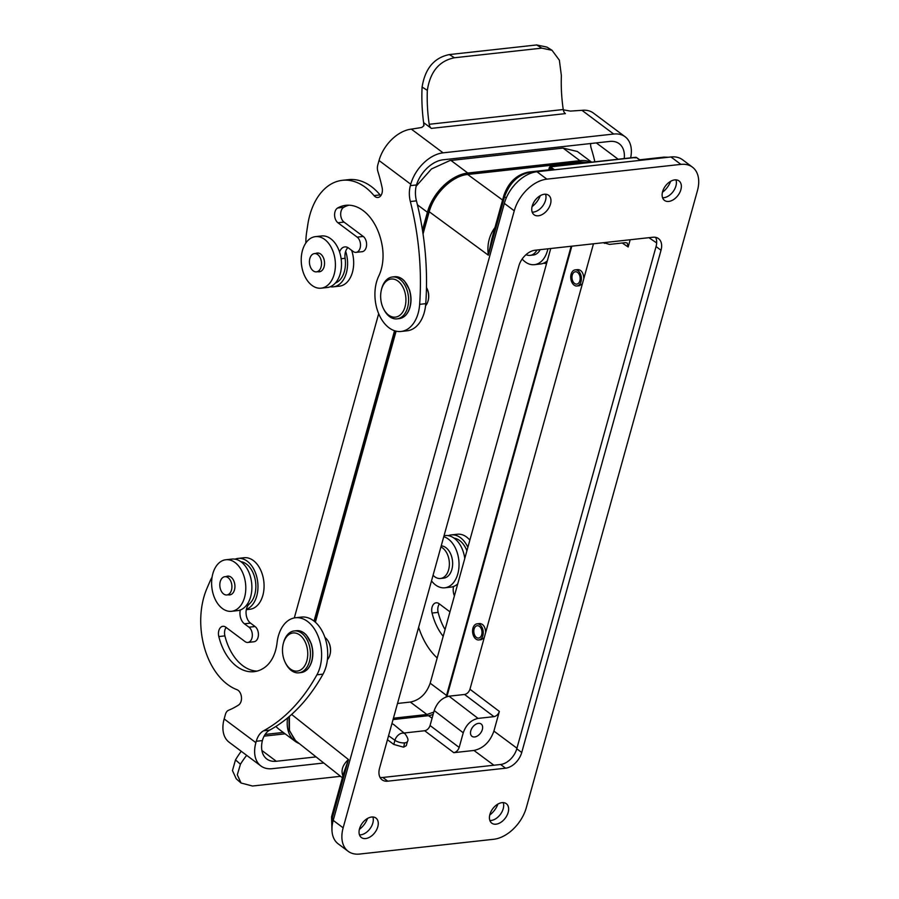 <?xml version="1.0" encoding="UTF-8"?>
<svg xmlns="http://www.w3.org/2000/svg" width="899" height="899" viewBox="0 0 899 899"><rect width="100%" height="100%" fill="white"/><g stroke="black" fill="none" stroke-linecap="round" stroke-linejoin="round"><path stroke-width="1.35" d="M289.366 716.436L289.456 730.629L295.456 740.506M342.811 775.713C340.867 770.072 342.755 764.689 348.475 759.565L343.643 773.196M470.795 730.797A7.675 4.956 -53.2 0 1 475.38 724.549A7.675 4.956 -53.2 0 1 481.167 724.01A7.675 4.956 -53.2 0 1 480.538 733.123A7.675 4.956 -53.2 0 1 471.975 736.315A7.675 4.956 -53.2 0 1 470.795 730.797M430.059 725.515L459.175 747.44C458.13 750.373 456.332 752.115 453.793 752.677L424.676 730.741C427.216 730.179 429.014 728.437 430.059 725.515L434.206 710.57C437.094 702.524 442.027 697.725 449.017 696.186L478.054 718.402L493.978 716.649L464.558 694.477L449.017 696.186M464.558 694.477C467.109 693.904 468.907 692.151 469.952 689.218L484.235 637.672L481.291 639.672L478.796 639.942A8.102 5.304 -96.3 0 0 482.864 635.593A8.102 5.304 -96.3 0 0 482.066 627.446A8.102 5.304 -96.3 0 0 477.021 623.839A8.102 5.304 -96.3 0 0 472.638 632.469A8.102 5.304 -96.3 0 0 478.796 639.942M593.475 243.798L484.235 637.672M453.793 752.677L473.964 750.451C483.381 748.373 490.022 741.922 493.899 731.101L499.361 711.424C498.316 714.345 496.518 716.087 493.978 716.649M603.701 242.674L609.511 244.404L625.423 242.651L627.232 243.033L628.165 246.978L630.165 239.752M424.676 730.741L404.056 733.011M404.932 742.821A7.158 2.821 15.5 0 0 407.449 741.461L406.281 745.664L403.752 747.08L404.539 742.866L403.752 747.08M403.359 747.125L393.784 744.439L387.458 739.731M393.043 719.571L428.463 715.671A18.047 11.653 -53.2 0 0 433.172 714.289M459.175 747.44L463.243 732.786L434.206 710.57M446.904 696.635L571.82 246.18M477.021 623.839L479.684 623.546C483.291 623.884 485.291 626.861 485.674 632.48M582.395 283.713L579.45 285.713L576.956 285.983A8.102 5.304 83.7 0 1 570.798 278.51A8.102 5.304 83.7 0 1 575.18 269.88A8.102 5.304 83.7 0 1 580.226 273.487A8.102 5.304 83.7 0 1 581.024 281.634A8.102 5.304 83.7 0 1 576.956 285.983M575.18 269.88L577.843 269.588C581.451 269.925 583.451 272.903 583.833 278.533M391.863 723.83A8.08 5.214 -53.2 0 1 393.829 724.616L405.056 733.831A7.406 4.787 -53.2 0 0 399.437 734.213A7.406 4.787 -53.2 0 0 394.942 740.293L388.559 735.753M478.054 718.402C471.065 719.942 466.132 724.74 463.243 732.786M588.519 162.505L580.855 162.022L467.682 174.496C452.826 175.642 434.105 192.993 429.16 211.894L423.047 233.942M494.742 227.852C489.078 235.74 486.943 244.854 488.348 255.192L491.809 238.954M532.062 206.624A16.373 10.574 126.8 0 0 540.254 195.667M662.451 192.262A16.373 10.574 126.8 0 0 670.643 181.306M489.741 815.011A16.373 10.574 126.8 0 0 497.934 804.066M359.364 829.384A16.373 10.574 126.8 0 0 367.545 818.427M291.624 714.447L348.475 759.565L332.27 818.011L331.956 829.788M667.103 157.404L640.189 160.236L636.132 157.404L550.458 166.843L549.053 169.799M550.458 166.843L549.649 167.63L550.458 166.843L554.346 169.697L529.601 172.428C518.015 174.754 509.666 182.857 504.553 196.757L488.348 255.192L428.935 211.523L422.935 233.178M554.346 169.697L552.57 169.405M639.2 159.91L640.189 160.236L639.2 159.91M636.559 157.707L635.93 157.303M639.919 159.921L636.413 157.46L635.02 157.898L636.132 157.404M532.186 212.13A12.159 7.844 126.8 0 0 542.681 206.028A12.159 7.844 126.8 0 0 545.558 194.229M662.574 197.758A12.159 7.844 126.8 0 0 673.07 191.656A12.159 7.844 126.8 0 0 675.947 179.867M489.865 820.517A12.159 7.844 126.8 0 0 500.361 814.415A12.159 7.844 126.8 0 0 503.238 802.627M380.007 777.377A16.204 10.462 126.8 0 0 382.817 777.466L387.772 781.175A16.204 10.462 -53.2 0 1 382.053 779.804A16.204 10.462 -53.2 0 1 379.569 768.173L518.858 265.935A16.204 10.462 -53.2 0 1 535.017 250.237L652.809 237.257A16.204 10.462 -53.2 0 1 658.529 238.628A16.204 10.462 -53.2 0 1 661.023 250.259L521.735 752.497A16.204 10.462 -53.2 0 1 505.575 768.196L387.772 781.175M505.575 768.196L500.608 764.487L382.817 777.466M500.608 764.487A16.204 10.462 126.8 0 0 516.779 748.8L521.735 752.497M661.023 250.259L656.056 246.562L516.779 748.8M656.056 246.562A16.204 10.462 126.8 0 0 655.618 237.358M359.488 834.879A12.159 7.844 126.8 0 0 369.972 828.777A12.159 7.844 126.8 0 0 372.86 816.989M532.219 206.04A12.159 7.844 126.8 0 0 534.085 214.771A12.159 7.844 126.8 0 0 547.637 209.725A12.159 7.844 126.8 0 0 548.637 195.297A12.159 7.844 126.8 0 0 539.456 196.162A12.159 7.844 126.8 0 0 532.219 206.04M359.51 828.799A12.159 7.844 126.8 0 0 361.376 837.531A12.159 7.844 126.8 0 0 374.939 832.485A12.159 7.844 126.8 0 0 375.928 818.056A12.159 7.844 126.8 0 0 366.758 818.91A12.159 7.844 126.8 0 0 359.51 828.799M662.597 191.667A12.159 7.844 126.8 0 0 664.462 200.398A12.159 7.844 126.8 0 0 678.026 195.364A12.159 7.844 126.8 0 0 679.015 180.924A12.159 7.844 126.8 0 0 669.845 181.789A12.159 7.844 126.8 0 0 662.597 191.667M489.899 814.427A12.159 7.844 126.8 0 0 491.753 823.158A12.159 7.844 126.8 0 0 505.317 818.112A12.159 7.844 126.8 0 0 506.306 803.684A12.159 7.844 126.8 0 0 497.136 804.549A12.159 7.844 126.8 0 0 489.899 814.427M514.262 210.804L343.148 827.822A32.679 21.093 126.8 0 0 348.149 851.286A32.679 21.093 126.8 0 0 359.69 854.05L493.731 839.273A32.679 21.093 126.8 0 0 526.331 807.628L697.444 190.61A32.679 21.093 126.8 0 0 692.432 167.147A32.679 21.093 126.8 0 0 680.891 164.382L546.862 179.148A32.679 21.093 126.8 0 0 514.262 210.804L504.339 203.388L333.226 820.405A32.679 21.093 126.8 0 0 338.238 843.88L348.149 851.286M692.432 167.147L682.521 159.73A32.679 21.093 126.8 0 0 670.98 156.965L536.939 171.743A32.679 21.093 126.8 0 0 504.339 203.388M481.707 634.728A6.214 4.068 -96.3 0 0 481.1 628.48A6.214 4.068 -96.3 0 0 477.223 625.715A6.214 4.068 -96.3 0 0 473.863 632.334A6.214 4.068 -96.3 0 0 478.583 638.065A6.214 4.068 -96.3 0 0 481.707 634.728M240.853 561.661A22.689 14.833 83.7 0 1 255.204 579.664A22.689 14.833 83.7 0 1 249.203 604.083A10.799 7.068 -96.3 0 0 246.382 609.32A10.799 7.068 -96.3 0 0 250.506 623.119L255.08 626.536A8.102 5.304 83.7 0 1 258.395 635.335A8.102 5.304 83.7 0 1 253.968 641.762L247.877 642.437A8.102 5.304 83.7 0 1 245 641.549L225.773 627.187A8.102 5.304 -96.3 0 0 222.896 626.3A8.102 5.304 -96.3 0 0 218.805 636.559A48.613 31.791 -96.3 0 0 254.001 671.677A48.613 31.791 -96.3 0 0 265.823 666.564A37.814 24.734 -96.3 0 0 277.061 642.763A34.027 22.261 83.7 0 1 295.456 617.759A34.027 22.261 83.7 0 1 318.437 637.009A34.027 22.261 83.7 0 1 316.92 674.812A216.075 141.312 83.7 0 1 263.576 730.797A21.61 14.137 -96.3 0 0 256.282 741.259L255.889 742.664L224.166 718.953A32.409 20.924 126.8 0 0 229.133 742.226L260.856 765.937A32.409 20.924 -53.2 0 1 255.889 742.664M226.121 627.435A8.102 5.304 -96.3 0 0 224.896 635.885A48.613 31.791 -96.3 0 0 257.024 671.115M295.456 617.759L301.547 617.085A34.027 22.261 83.7 0 1 324.528 636.335A34.027 22.261 83.7 0 1 323.011 674.138A216.075 141.312 83.7 0 1 269.666 730.123A21.61 14.137 -96.3 0 0 262.665 739.607L262.384 740.585A27.015 17.429 126.8 0 0 266.789 758.992A27.015 17.429 126.8 0 0 276.319 761.273L316.066 756.891M309.526 639.931A20.531 13.429 83.7 0 1 311.818 660.709M224.166 718.953L225.435 714.368A8.102 5.304 -96.3 0 1 228.56 710.255A123.388 80.696 -96.3 0 0 238.651 704.973A8.102 5.304 -96.3 0 0 241.426 696.939A8.102 5.304 -96.3 0 0 236.965 689.679A64.818 42.399 83.7 0 1 206.916 588.463L209.658 582.046A49.467 32.353 83.7 0 1 212.074 577.192M231.549 611.298A25.925 16.957 -96.3 0 0 234.19 610.668A25.925 16.957 -96.3 0 0 245.697 590.755A25.925 16.957 -96.3 0 0 237.572 564.797A25.925 16.957 -96.3 0 0 225.863 559.751A25.925 16.957 -96.3 0 0 211.849 587.373A25.925 16.957 -96.3 0 0 231.549 611.298L237.639 610.623A25.925 16.957 -96.3 0 0 240.291 609.994A10.799 7.068 -96.3 0 0 244.416 623.794L248.978 627.199A8.102 5.304 83.7 0 1 252.304 635.998A8.102 5.304 83.7 0 1 247.877 642.437M260.856 765.937A32.409 20.924 -53.2 0 0 272.296 768.679L323.764 763.004M418.631 627.3A64.818 42.399 -96.3 0 0 437.184 657.956M443.196 636.301A48.613 31.791 83.7 0 1 432.059 613.051A8.102 5.304 83.7 0 1 436.15 602.802A8.102 5.304 83.7 0 1 439.027 603.679L449.972 611.859M454.411 595.857A10.799 7.068 83.7 0 1 453.534 586.496A25.925 16.957 -96.3 0 0 457.715 583.945M431.509 580.889A25.925 16.957 -96.3 0 0 444.791 587.789L450.882 587.114A25.925 16.957 -96.3 0 0 453.534 586.496M445.061 629.547A48.613 31.791 83.7 0 1 438.15 612.388A8.102 5.304 83.7 0 1 439.364 603.937M466.907 550.784A22.689 14.833 -96.3 0 0 454.107 538.164M340.519 776.309L252.484 786.018L241.056 783.007L237.302 774.814L240.449 764.229L235.493 759.902L232.459 770.589L236.246 778.804M235.493 759.902A131.108 85.742 83.7 0 1 241.235 751.272M246.674 755.34A123.006 80.449 -96.3 0 0 240.449 764.229M246.315 609.668L249.821 609.275A25.925 16.957 -96.3 0 0 252.473 608.657A25.925 16.957 -96.3 0 0 263.98 588.744A25.925 16.957 -96.3 0 0 255.844 562.774A25.925 16.957 -96.3 0 0 244.146 557.728L238.055 558.403A25.925 16.957 -96.3 0 0 235.055 559.167M246.382 609.32A25.925 16.957 -96.3 0 0 257.462 580.271A25.925 16.957 -96.3 0 0 238.055 558.403M228.121 577.697A9.181 6.001 -96.3 0 0 224.851 576.709A9.181 6.001 -96.3 0 0 219.895 586.496A9.181 6.001 -96.3 0 0 226.863 594.958A9.181 6.001 -96.3 0 0 231.886 587.676A9.181 6.001 -96.3 0 0 228.121 577.697M228.256 594.812A9.451 6.181 -96.3 0 0 229.739 594.913A9.451 6.181 -96.3 0 0 234.493 589.845A9.451 6.181 -96.3 0 0 231.032 577.147A9.451 6.181 -96.3 0 0 227.672 576.124A9.451 6.181 -96.3 0 0 226.245 576.551M240.291 609.994A25.925 16.957 -96.3 0 0 251.372 580.934A25.925 16.957 -96.3 0 0 231.953 559.077L225.863 559.751M433.071 575.236A16.204 10.597 -96.3 0 0 440.476 578.484A16.204 10.597 -96.3 0 0 449.32 565.617A16.204 10.597 -96.3 0 0 442.679 548.03A16.204 10.597 -96.3 0 0 440.915 546.963M440.476 578.484L443.724 578.124A16.204 10.597 -96.3 0 0 452.579 565.257A16.204 10.597 -96.3 0 0 445.938 547.671A16.204 10.597 -96.3 0 0 441.218 545.873M444.791 587.789A25.925 16.957 -96.3 0 0 447.444 587.171A25.925 16.957 -96.3 0 0 458.94 567.258A25.925 16.957 -96.3 0 0 450.815 541.288A25.925 16.957 -96.3 0 0 443.758 536.703M464.772 558.47A25.925 16.957 -96.3 0 0 445.207 535.568L444.039 535.703M469.862 540.13A25.925 16.957 -96.3 0 0 469.098 539.276A25.925 16.957 -96.3 0 0 457.389 534.231L451.298 534.905A25.925 16.957 -96.3 0 0 448.298 535.658M467.873 547.322A25.925 16.957 -96.3 0 0 451.298 534.905M328.641 642.066A11.889 7.776 83.7 0 1 328.764 642.313A11.889 7.776 83.7 0 1 330.079 654.191A11.889 7.776 83.7 0 1 330 654.461M327.393 659.754A12.968 8.484 -96.3 0 0 329.933 654.753A12.968 8.484 -96.3 0 0 328.506 641.796A12.968 8.484 -96.3 0 0 324.932 637.47M283.286 643.639L283.545 642.661A21.07 13.777 83.7 0 1 294.231 630.941A21.07 13.777 83.7 0 1 307.357 640.324A21.07 13.777 83.7 0 1 309.436 661.507A21.07 13.777 83.7 0 1 298.85 672.823A21.07 13.777 83.7 0 1 285.86 663.709L285.399 662.799A19.171 12.541 -96.3 0 0 306.851 660.799A19.171 12.541 -96.3 0 0 299.704 634.964A19.171 12.541 -96.3 0 0 283.286 643.639A19.171 12.541 -96.3 0 0 285.399 662.799M579.866 280.769A6.214 4.068 83.7 0 1 576.742 284.106A6.214 4.068 83.7 0 1 572.022 278.375A6.214 4.068 83.7 0 1 575.382 271.756A6.214 4.068 83.7 0 1 579.259 274.521A6.214 4.068 83.7 0 1 579.866 280.769M380.828 195.679A8.102 5.304 83.7 0 1 380.086 194.914A64.818 42.399 -96.3 0 0 348.475 179.643L342.373 180.317A64.818 42.399 -96.3 0 0 307.761 224.84L306.615 232.448A49.467 32.353 -96.3 0 0 305.84 243.033M315.47 236.628A25.925 16.957 83.7 0 1 333.473 252.686A25.925 16.957 83.7 0 1 321.157 288.174A25.925 16.957 83.7 0 1 314.605 286.983A25.925 16.957 83.7 0 1 301.221 259.294A25.925 16.957 83.7 0 1 315.47 236.628L321.561 235.965A25.925 16.957 83.7 0 1 339.564 252.012A10.799 7.068 83.7 0 1 344.778 246.899A10.799 7.068 83.7 0 1 348.61 248.079L353.183 251.484A8.102 5.304 -96.3 0 0 356.06 252.361A8.102 5.304 -96.3 0 0 360.477 245.933A8.102 5.304 -96.3 0 0 357.161 237.134L337.934 222.761A8.102 5.304 83.7 0 1 334.585 215.041A8.102 5.304 83.7 0 1 337.664 207.984A48.613 31.791 83.7 0 1 345.879 205.309A48.613 31.791 83.7 0 1 382.322 246.495A37.814 24.734 83.7 0 1 378.771 276.038A34.027 22.261 -96.3 0 0 378.468 313.178A34.027 22.261 -96.3 0 0 401.078 331.461L407.168 330.787A34.027 22.261 -96.3 0 0 425.755 303.671A216.075 141.312 -96.3 0 0 416.439 200.859A21.61 14.137 83.7 0 1 416.203 185.958L416.473 184.958A27.015 17.429 -53.2 0 1 443.128 159.786L609.668 141.435A27.015 17.429 -53.2 0 1 619.197 143.716A27.015 17.429 -53.2 0 1 624.232 158.572M356.06 252.361L362.151 251.698A8.102 5.304 -96.3 0 0 366.567 245.258A8.102 5.304 -96.3 0 0 363.252 236.459L344.025 222.098A8.102 5.304 83.7 0 1 340.676 214.378A8.102 5.304 83.7 0 1 343.755 207.309A48.613 31.791 83.7 0 1 348.958 205.197M335.372 283.039A22.689 14.833 -96.3 0 0 345.104 258.294A10.799 7.068 83.7 0 1 345.654 251.349A10.799 7.068 83.7 0 1 347.947 247.63M409.978 306.75A20.531 13.429 -96.3 0 0 407.685 285.972M401.078 331.461A34.027 22.261 -96.3 0 0 419.653 304.334A216.075 141.312 -96.3 0 0 410.349 201.533A21.61 14.137 83.7 0 1 410.371 185.632L410.753 184.228L379.03 160.516A32.409 20.924 -53.2 0 1 411.36 129.13L443.083 152.841L613.691 134.041L581.956 110.319L570.404 111.094L563.291 109.824M380.086 194.914L373.995 195.589A8.102 5.304 83.7 0 0 377.94 197.488A8.102 5.304 83.7 0 0 382.12 187.621A123.388 80.696 83.7 0 0 377.928 171.664A8.102 5.304 83.7 0 1 377.76 165.09L379.03 160.516M373.995 195.589A64.818 42.399 -96.3 0 0 342.373 180.317M581.956 110.319A32.409 20.924 -53.2 0 1 593.407 113.06L625.131 136.772A32.409 20.924 126.8 0 0 613.691 134.041M431.351 128.388A5.405 3.529 83.7 0 1 429.205 124.287L563.246 109.521A5.405 3.529 -96.3 0 0 565.392 113.622L431.351 128.388L423.609 122.612L423.8 125.815L421.755 127.478L411.36 129.13M594.857 161.809A123.388 80.696 -96.3 0 0 591.171 148.166A8.102 5.304 83.7 0 1 590.665 143.525M630.637 157.864A32.409 20.924 126.8 0 0 625.131 136.772M443.083 152.841A32.409 20.924 126.8 0 0 410.753 184.228M563.246 109.521A123.006 80.449 83.7 0 1 561.369 75.572L559.358 60.177L552.02 50.299L541.782 48.141L454.445 57.761C439.24 60.829 430.205 71.695 427.328 90.35L422.092 87.057A131.108 85.742 -96.3 0 0 423.609 122.612A131.108 85.742 -96.3 0 0 423.991 125.264M541.782 48.141L536.692 44.95L449.365 54.569L454.445 57.761M422.092 87.057C425.092 68.493 434.183 57.66 449.365 54.569M536.692 44.95L546.94 47.108L552.042 50.277M429.205 124.287A123.006 80.449 83.7 0 1 427.328 90.35M351.633 250.327A25.925 16.957 83.7 0 1 351.745 250.675A25.925 16.957 83.7 0 1 339.429 286.163L333.338 286.837A25.925 16.957 83.7 0 1 330.248 286.747M345.654 251.349A25.925 16.957 83.7 0 1 333.338 286.837M313.212 270.846A9.181 6.001 83.7 0 1 309.447 260.879A9.181 6.001 83.7 0 1 314.459 253.597A9.181 6.001 83.7 0 1 321.437 262.058A9.181 6.001 83.7 0 1 316.47 271.846A9.181 6.001 83.7 0 1 313.212 270.846M315.852 253.439A9.451 6.181 83.7 0 1 317.28 253.012A9.451 6.181 83.7 0 1 323.168 257.215A9.451 6.181 83.7 0 1 324.101 266.733A9.451 6.181 83.7 0 1 319.347 271.801A9.451 6.181 83.7 0 1 317.864 271.7M339.564 252.012A25.925 16.957 83.7 0 1 327.247 287.511L321.157 288.174M536.917 250.034A16.204 10.597 83.7 0 1 530.084 255.372A16.204 10.597 83.7 0 1 526.039 254.642M540.164 249.675A16.204 10.597 83.7 0 1 533.332 255.013L530.084 255.372M547.896 248.821A25.925 16.957 83.7 0 1 534.399 264.677A25.925 16.957 83.7 0 1 527.859 263.486A25.925 16.957 83.7 0 1 522.15 259.036M547.311 260.834A25.925 16.957 83.7 0 1 540.49 264.003L534.399 264.677M546.581 263.34L546.626 263.328A25.925 16.957 83.7 0 1 546.581 263.34A25.925 16.957 83.7 0 1 543.49 263.25M428.16 300.513A11.889 7.776 -96.3 0 0 428.239 300.232A11.889 7.776 -96.3 0 0 426.924 288.365A11.889 7.776 -96.3 0 0 426.8 288.107M426.463 287.478A12.968 8.484 83.7 0 1 426.665 287.849A12.968 8.484 83.7 0 1 428.093 300.794A12.968 8.484 83.7 0 1 425.553 305.795M383.558 308.84L384.019 309.75A21.07 13.777 -96.3 0 0 397.01 318.864A21.07 13.777 -96.3 0 0 407.595 307.559A21.07 13.777 -96.3 0 0 405.516 286.365A21.07 13.777 -96.3 0 0 392.391 276.982A21.07 13.777 -96.3 0 0 381.704 288.703L381.446 289.692A19.171 12.541 83.7 0 1 397.864 281.005A19.171 12.541 83.7 0 1 405.011 306.851A19.171 12.541 83.7 0 1 383.558 308.84A19.171 12.541 83.7 0 1 381.446 289.692M416.147 186.194L431.486 168.956L449.871 160.561L563.055 148.077L579.922 160.674A40.511 26.15 -53.2 0 1 591.048 162.225M579.922 160.674L467.817 173.035A40.511 26.15 126.8 0 0 427.407 212.265L422.463 230.088M394.549 330.731L314.032 621.085M287.568 717.953A40.511 26.15 126.8 0 0 294.996 741.203A40.511 26.15 126.8 0 0 299.198 743.507M571.157 246.259L446.129 696.905M433.779 712.109L426.958 714.503L393.425 718.2M397.515 703.467L410.742 702.007C419.979 699.916 426.463 693.646 430.183 683.195L446.578 695.455M378.681 313.695L294.31 617.928M275.813 726.493L278.139 728.561M563.055 148.077L577.338 151.493M550.739 248.506L430.194 683.173M582.473 163.168L580.855 162.022A1.079 0.708 -96.3 0 0 580.147 162.101M588.62 162.494L580.484 161.921L467.311 174.395A1.079 0.708 -96.3 0 1 467.682 174.496L502.597 200.039M552.143 169.462L549.649 167.63M469.941 689.241L499.361 711.424M493.899 731.101L516.947 748.204M656.675 242.932L648.932 237.684M628.165 246.978L622.198 243M493.888 765.229L473.964 750.451M432.082 718.211L428.463 715.671M393.784 744.439L394.942 740.293A7.158 2.821 -164.5 0 0 404.539 742.866M396.088 331.158L315.369 622.209M343.71 772.96L331.551 816.798A3.506 1.382 -164.5 0 0 332.27 818.011L333.596 819.068M506.249 197.994L504.553 196.757A3.506 1.382 -164.5 0 1 503.845 195.544C508.396 182.452 516.577 174.631 528.387 172.08A3.506 2.292 -96.3 0 1 529.601 172.428L530.747 173.26M665.282 157.595L665.136 157.494A3.506 2.292 83.7 0 0 663.923 157.134L639.751 159.797M428.935 211.523C433.644 193.397 451.815 175.71 467.311 174.395A1.079 0.708 -96.3 0 0 466.952 174.586M333.226 820.405L343.148 827.822M670.98 156.965L680.891 164.382M536.939 171.743L546.862 179.148M276.319 761.273L261.901 750.496M264.104 736.146L285.129 733.831M224.896 635.885L218.805 636.559M432.059 613.051L438.15 612.388M323.011 674.138L316.92 674.812M269.666 730.123L263.576 730.797M262.384 740.585L256.282 741.259M255.08 626.536L248.978 627.199M249.203 604.083L247.225 604.297M250.506 623.119L244.416 623.794M296.468 630.693C300.019 630.345 303.334 631.817 306.413 635.099L311.189 643.47C313.144 649.46 313.369 655.36 311.852 661.158C309.75 668.002 306.154 671.811 301.086 672.576A21.07 13.777 -96.3 0 0 311.661 661.271A21.07 13.777 -96.3 0 0 309.593 640.077A21.07 13.777 -96.3 0 0 296.468 630.693L294.231 630.941M343.755 207.309L337.664 207.984M618.152 159.235L596.307 142.907M425.755 303.671L419.653 304.334M416.439 200.859L410.349 201.533M416.473 184.958L410.371 185.632M363.252 236.459L357.161 237.134M345.104 258.294L341.114 258.732M344.025 222.098L337.934 222.761M392.391 276.982L394.627 276.735A21.07 13.777 83.7 0 1 407.753 286.118A21.07 13.777 83.7 0 1 409.832 307.312A21.07 13.777 83.7 0 1 399.246 318.617L397.01 318.864M410.315 702.063L426.958 714.503M417.417 204.803L427.407 212.265M450.95 160.427L467.817 173.035M342.373 777.781L295.659 740.697M407.449 741.461C408.629 740.203 407.831 737.663 405.056 733.831M603.566 242.685L604.589 243.371M331.551 816.798L331.989 830.766M552.638 169.405L528.387 172.08M491.686 239.404L503.845 195.544M663.923 157.134L668.362 157.258M395.785 331.09L315.111 621.984M289.017 716.728L289.163 729.932L294.591 739.753M548.727 169.832L549.401 167.383M549.424 167.338L550.042 166.753M635.694 157.303L550.154 166.731M236.235 778.815L241.044 783.018M283.264 732.438L265.115 734.438M226.863 594.958L231.167 594.486M224.851 576.709L229.155 576.237M330.079 654.191L329.933 654.753M301.086 672.576L298.85 672.823M316.47 271.846L320.774 271.374M314.459 253.597L318.763 253.113M428.239 300.232L428.093 300.794M394.627 276.735C398.178 276.398 401.493 277.858 404.584 281.151L409.348 289.512C411.304 295.501 411.528 301.401 410.023 307.211C407.91 314.054 404.314 317.853 399.246 318.617M278.072 728.561L294.996 741.203M577.293 151.437L591.632 162.157"/></g></svg>
